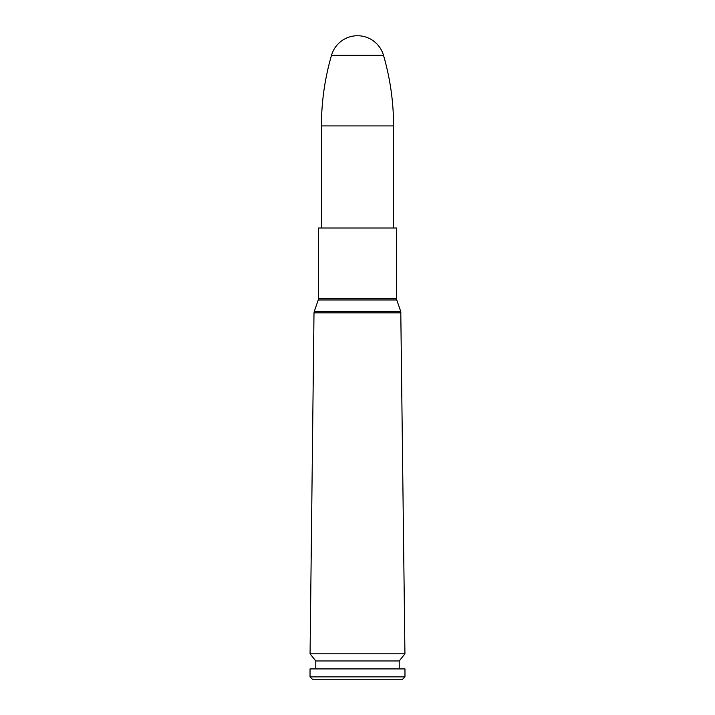 <?xml version="1.0" encoding="UTF-8"?>
<svg xmlns="http://www.w3.org/2000/svg" width="715" height="715" viewBox="0 0 715 715"><rect width="100%" height="100%" fill="white"/><g stroke="black" fill="none" stroke-linecap="round" stroke-linejoin="round"><path stroke-width="1.07" d="M396.762 299.978L396.548 298.673L318.452 298.673L318.238 299.978L396.762 299.978L400.784 311.606L404.931 653.823L310.069 653.823L314.001 312.866L400.999 312.866M396.548 298.673L396.548 228.014L318.452 228.014L318.452 298.673M404.931 653.823L399.211 660.964L315.789 660.964L310.069 653.823M399.211 660.964L399.211 668.918M404.967 668.918L310.033 668.918L310.033 676.873L404.967 676.873L404.967 668.918M404.967 676.873L402.59 679.25L312.41 679.25L310.033 676.873M331.528 55.225L383.472 55.225A27.054 27.054 0 0 0 331.528 55.225C324.816 78.31 321.446 101.879 321.428 125.92L321.428 228.014M400.784 311.606L314.216 311.606L314.001 312.866M321.428 125.92L393.572 125.92L393.572 228.014M318.238 299.978L314.216 311.606M315.789 660.964L315.789 668.918M383.472 55.225C390.184 78.31 393.554 101.879 393.572 125.92"/></g></svg>
